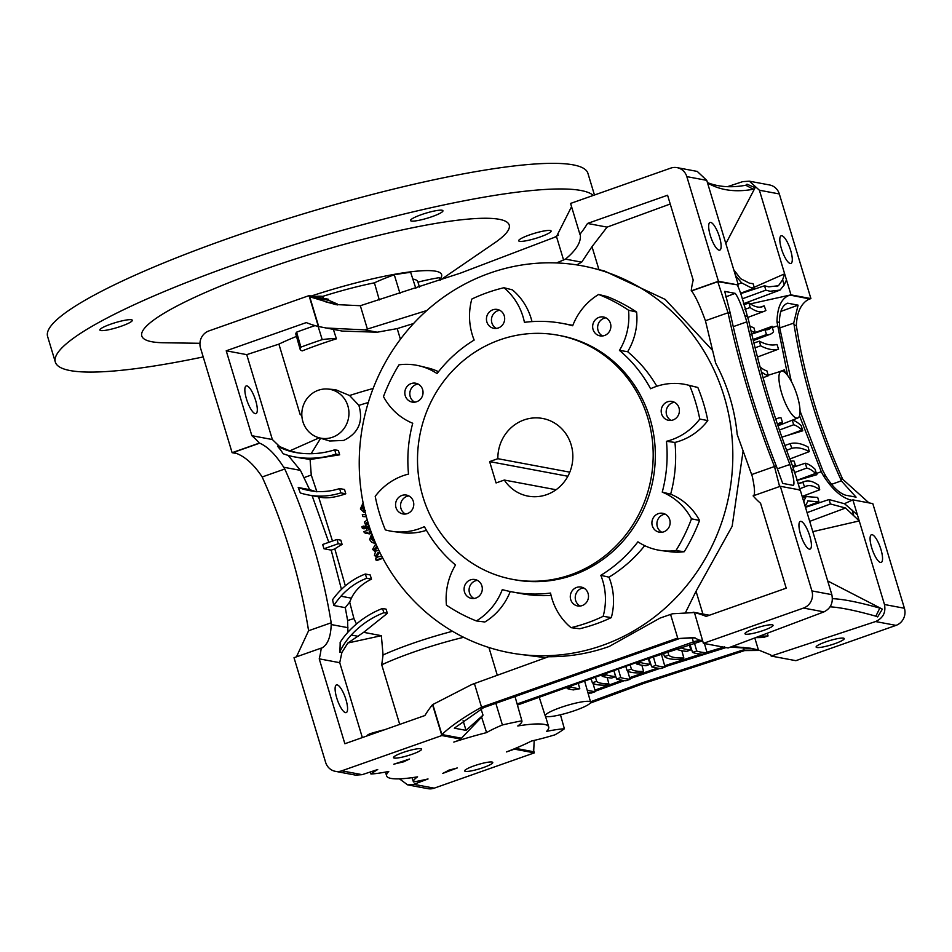 <?xml version="1.0" encoding="UTF-8"?>
<svg xmlns="http://www.w3.org/2000/svg" width="952" height="952" viewBox="0 0 952 952"><rect width="100%" height="100%" fill="white"/><g stroke="black" fill="none" stroke-linecap="round" stroke-linejoin="round"><path stroke-width="1.43" d="M232.109 452.688L200.527 348.051A13.542 12.828 100.6 0 1 208.916 330.915L309.031 295.62L318.361 326.488A92.558 87.679 100.6 0 1 306.282 322.585L226.219 350.8L251.852 435.695A69.984 66.295 100.6 0 1 259.313 443.108L232.109 452.688L235.941 453.414M255.267 413.668A14.673 4.129 -109.4 0 1 246.806 400.042A14.673 4.129 -109.4 0 1 246.199 385.941A14.673 4.129 -109.4 0 1 246.889 385.905A14.673 4.129 -109.4 0 1 255.35 399.531A14.673 4.129 -109.4 0 1 255.957 413.62A14.673 4.129 -109.4 0 1 255.267 413.668M590.216 703.135L644.373 683.203L744.583 650.585L760.017 650.454M560.454 714.773L564.381 728.78A107.243 16.505 163.2 0 1 554.968 734.813A56.442 8.687 163.2 0 1 531.502 741.025A84.657 13.03 -16.8 0 1 506.464 751.937L514.425 749.141L534.346 752.865L434.219 788.161A13.542 12.828 100.6 0 1 427.865 788.661L407.67 784.876L399.412 778.831M504.31 480.046L496.075 482.95L489.625 461.601L497.86 458.697A39.508 37.425 100.6 0 1 524.064 419.927A39.508 37.425 100.6 0 1 542.628 418.463A39.508 37.425 100.6 0 1 572.795 454.342A39.508 37.425 100.6 0 1 546.638 494.671A39.508 37.425 100.6 0 1 528.074 496.123A39.508 37.425 100.6 0 1 504.31 480.046L556.051 489.745M497.86 458.697L569.796 472.168M570.819 574.746A124.176 117.62 100.6 0 1 512.485 579.34A124.176 117.62 100.6 0 1 417.69 466.563A124.176 117.62 100.6 0 1 499.895 339.84A124.176 117.62 100.6 0 1 558.217 335.247A124.176 117.62 100.6 0 1 653.012 448.023A124.176 117.62 100.6 0 1 570.819 574.746M558.217 335.247L560.347 335.651A124.176 117.62 100.6 0 1 655.154 448.428A124.176 117.62 100.6 0 1 572.949 575.151A124.176 117.62 100.6 0 1 514.627 579.744L512.485 579.34M411.193 383.573A9.591 9.092 -79.4 0 0 412.168 402.077A9.591 9.092 -79.4 0 0 423.033 391.927A9.591 9.092 -79.4 0 0 411.193 383.573M599.022 317.361A9.591 9.092 -79.4 0 0 599.998 335.866A9.591 9.092 -79.4 0 0 610.863 325.727A9.591 9.092 -79.4 0 0 599.022 317.361M576.65 587.432A9.591 9.092 -79.4 0 0 577.626 605.936A9.591 9.092 -79.4 0 0 588.491 595.785A9.591 9.092 -79.4 0 0 576.65 587.432M667.566 401.803A9.591 9.092 -79.4 0 0 668.53 420.308A9.591 9.092 -79.4 0 0 679.395 410.157A9.591 9.092 -79.4 0 0 667.566 401.803M438.503 371.708A61.249 58.012 100.6 0 0 427.983 367.972L419.558 365.913A61.725 58.465 -79.4 0 1 437.063 373.565A136.588 129.377 100.6 0 1 474.155 340.054A61.725 58.465 -79.4 0 1 471.811 299.059A174.609 165.386 -79.4 0 1 503.941 287.73L512.366 289.836A61.249 58.012 100.6 0 1 531.99 321.609M419.558 365.913A61.725 58.465 -79.4 0 0 399.019 364.818A174.609 165.386 -79.4 0 0 383.477 396.579A61.725 58.465 -79.4 0 0 412.728 423.259A136.588 129.377 100.6 0 0 408.515 474.084A61.725 58.465 -79.4 0 0 375.207 496.325A174.609 165.386 -79.4 0 0 385.346 529.895A61.725 58.465 -79.4 0 0 393.176 531.513A61.725 58.465 -79.4 0 0 424.39 526.635A136.588 129.377 100.6 0 0 455.52 565A61.725 58.465 -79.4 0 0 446.452 605.186A174.609 165.386 -79.4 0 0 476.345 620.93A61.725 58.465 -79.4 0 0 502.299 589.621A136.588 129.377 100.6 0 0 512.331 591.942L520.875 593.548A136.588 129.377 100.6 0 0 551.065 595.405M674.944 442.43L666.459 441.312A61.725 58.465 -79.4 0 0 671.803 439.705A61.725 58.465 -79.4 0 0 699.768 419.07A174.609 165.386 -79.4 0 0 689.629 385.489A61.725 58.465 -79.4 0 0 687.713 384.989L696.15 387.047A61.249 58.012 100.6 0 1 697.84 387.488A174.133 164.934 100.6 0 1 707.824 420.558A61.249 58.012 100.6 0 1 680.204 440.859A61.249 58.012 100.6 0 1 674.944 442.43A136.588 129.377 100.6 0 1 670.66 494.183A61.249 58.012 100.6 0 1 699.542 520.458A174.133 164.934 100.6 0 1 684.226 551.72A61.249 58.012 100.6 0 1 669.946 551.708L661.342 550.577A61.725 58.465 -79.4 0 1 637.911 541.819A136.588 129.377 100.6 0 1 600.819 575.329A61.725 58.465 -79.4 0 1 603.152 616.337A174.609 165.386 -79.4 0 1 587.348 622.858A174.609 165.386 -79.4 0 1 571.033 627.666A61.725 58.465 -79.4 0 1 550.542 593.06A136.588 129.377 100.6 0 1 512.331 591.942M661.342 550.577A61.725 58.465 -79.4 0 0 675.956 550.565A174.609 165.386 -79.4 0 0 691.497 518.816A61.725 58.465 -79.4 0 0 662.247 492.125L670.66 494.183M666.459 441.312A136.588 129.377 100.6 0 1 662.247 492.125M687.713 384.989A61.725 58.465 -79.4 0 0 655.773 386.631A61.725 58.465 -79.4 0 0 650.585 388.749A136.588 129.377 100.6 0 0 619.454 350.395A61.725 58.465 -79.4 0 0 628.522 310.197A174.609 165.386 -79.4 0 0 598.63 294.465A61.725 58.465 -79.4 0 0 572.676 325.762A136.588 129.377 100.6 0 0 562.632 323.442L571.176 325.037A136.588 129.377 100.6 0 1 572.83 325.37M503.941 287.73A61.725 58.465 -79.4 0 1 524.433 322.335A136.588 129.377 100.6 0 1 562.632 323.442M658.296 513.663A9.591 9.092 -79.4 0 0 659.272 532.18A9.591 9.092 -79.4 0 0 670.125 522.029A9.591 9.092 -79.4 0 0 658.296 513.663M401.934 495.433A9.591 9.092 -79.4 0 0 402.91 513.937A9.591 9.092 -79.4 0 0 413.763 503.798A9.591 9.092 -79.4 0 0 401.934 495.433M492.838 309.805A9.591 9.092 -79.4 0 0 493.814 328.321A9.591 9.092 -79.4 0 0 504.667 318.17A9.591 9.092 -79.4 0 0 492.838 309.805M470.466 579.875A9.591 9.092 -79.4 0 0 471.442 598.38A9.591 9.092 -79.4 0 0 482.295 588.241A9.591 9.092 -79.4 0 0 470.466 579.875M477.392 580.363A9.591 9.092 -79.4 0 0 474.001 598.475M418.13 384.061A9.591 9.092 -79.4 0 0 414.727 402.172M499.764 310.292A9.591 9.092 -79.4 0 0 496.373 328.404M605.948 317.849A9.591 9.092 -79.4 0 0 602.557 335.961M408.86 495.921A9.591 9.092 -79.4 0 0 405.469 514.032M583.588 587.908A9.591 9.092 -79.4 0 0 580.184 606.031M665.222 514.151A9.591 9.092 -79.4 0 0 661.83 532.263M674.492 402.291A9.591 9.092 -79.4 0 0 671.101 420.403M689.629 385.489L697.84 387.488M644.706 545.663A136.588 129.377 100.6 0 1 608.959 577.174A61.249 58.012 100.6 0 1 611.327 617.598A174.133 164.934 100.6 0 1 595.75 624A174.133 164.934 100.6 0 1 579.685 628.748L571.033 627.666M598.63 294.465L607.197 296.584A174.133 164.934 100.6 0 1 636.626 312.077A61.249 58.012 100.6 0 1 627.642 351.704A136.588 129.377 100.6 0 1 656.844 386.274M627.642 351.704L619.454 350.395M600.819 575.329L608.959 577.174M510.236 591.537A61.249 58.012 100.6 0 1 484.854 622.001L476.345 620.93M426.437 530.3A61.249 58.012 100.6 0 1 401.78 532.644L393.176 531.513M602.235 645.468A196.826 186.437 100.6 0 1 519.28 654.262A196.826 186.437 100.6 0 1 359.844 479.034A196.826 186.437 100.6 0 1 489.816 273.117A196.826 186.437 100.6 0 1 591.668 267.857A196.826 186.437 100.6 0 1 732.742 449.665A196.826 186.437 100.6 0 1 602.235 645.468M703.397 643.35L728.125 647.979L823.968 611.886C830.798 608.399 833.417 602.664 831.834 594.655L800.239 490.006L780.319 486.282L811.913 590.918A13.542 12.828 100.6 0 1 803.524 608.054L703.397 643.35L694.436 612.553L672.528 613.754L660.033 618.086L609.268 646.444C589.693 653.429 569.439 656.856 548.53 656.725L471.823 684.5L432.529 704.67L441.859 735.539L461.779 739.276L453.818 742.084A84.657 13.03 -16.8 0 1 486.591 732.612L481.605 717.118L483.021 715.154L466.028 730.362L454.33 728.173L483.699 707.598L679.847 638.447L695.067 637.852M685.904 611.779L696.043 591.263L732.147 526.289L743.072 451.188M705.432 320.729L704.718 318.825C699.684 305.223 695.305 295.929 691.58 290.919L691.223 290.86A69.984 66.295 100.6 0 1 693.211 280.126L667.578 195.231L587.515 223.446A92.558 87.679 100.6 0 1 579.899 234.299L570.581 203.43L670.696 168.135A13.542 12.828 100.6 0 1 677.062 167.635L697.257 171.419L706.753 180.356L738.347 285.005L717.76 281.697L728.042 312.768L705.432 320.729L715.666 363.164C727.542 385.346 734.73 409.146 737.217 434.588L752.211 476.143C754.769 487.733 755.198 494.326 753.472 495.933M712.334 350.193L665.234 299.44L604.318 270.951L591.668 267.857M519.28 654.262L545.722 657.725M366.365 516.781L362.879 516.543L362.295 514.615L365.77 514.568M368.127 522.874L366.568 524.207L365.104 523.933L364.521 522.005L367.234 519.887M339.638 488.566L344.529 489.483L345.778 493.802C334.937 497.587 326.203 498.681 319.598 497.075L308.507 495.004A72.245 68.425 -79.4 0 0 340.828 492.874L339.638 488.566A67.735 64.153 -79.4 0 1 309.34 490.566A67.735 64.153 -79.4 0 1 309.019 490.506A79.016 74.851 -79.4 0 1 298.202 487.507A758.566 718.522 100.6 0 1 300.32 492.981A83.538 79.123 -79.4 0 0 308.162 494.933A72.245 68.425 -79.4 0 0 308.507 495.004M310.09 459.507L294.263 456.841A72.245 68.425 -79.4 0 1 283.172 453.723A69.984 66.295 100.6 0 0 277.484 446.19A67.735 64.153 -79.4 0 0 295.096 452.402A67.735 64.153 -79.4 0 0 296.155 452.593A90.309 85.537 -79.4 0 0 334.735 449.808L338.377 450.486L339.662 454.818L310.09 459.507L311.268 475.024L316.921 491.851M320.634 438.253L311.137 453.711M318.444 437.599A24.835 23.526 100.6 0 1 301.808 414.334A24.835 23.526 100.6 0 1 318.289 390.272A24.835 23.526 100.6 0 1 327.548 389.035A24.835 23.526 100.6 0 1 348.813 410.633A24.835 23.526 100.6 0 1 332.474 437.254A24.835 23.526 100.6 0 1 318.444 437.599L329.701 441.002L343.696 440.431C358.488 433.255 363.545 421.569 358.88 405.362A81.277 12.519 -16.8 0 1 368.281 402.529M363.628 526.075L365.187 526.373L365.747 528.193A75.101 11.567 163.2 0 0 364.104 528.836L362.426 528.527L361.879 526.694L363.628 526.075L364.176 527.908L362.426 528.527M318.587 496.885L332.474 541.045M382.502 608.471A94.819 89.821 100.6 0 0 348.194 631.926A72.245 68.425 100.6 0 0 340.138 642.386A69.984 66.295 100.6 0 1 339.65 652.096A67.735 64.153 100.6 0 1 351.24 635.032A90.309 85.537 100.6 0 1 383.918 612.695L382.502 608.471L386.072 609.137L387.357 613.338L363.652 632.33L381.359 635.686L383.061 654.964A82.407 12.685 -16.8 0 1 410.752 644.04A82.407 12.685 -16.8 0 1 452.509 631.283M383.061 654.964L381.728 664.793A84.657 13.03 -16.8 0 1 412.621 652.441A84.657 13.03 -16.8 0 1 463.648 637.304M369.376 526.813A75.101 11.567 163.2 0 0 367.567 527.503L366.103 527.23L365.544 525.397L368.579 524.326M349.67 602.069L345.278 607.662L333.831 605.52A758.566 718.522 -79.4 0 0 332.557 599.76A83.538 79.123 100.6 0 1 337.829 593.167A72.245 68.425 100.6 0 1 365.33 574.032L370.185 574.937L371.494 579.161C361.855 583.885 355.155 590.216 351.407 598.165L349.67 602.069L353.942 618.598L356.453 624M334.83 548.923L331.189 550.113L323.966 548.768A758.566 718.522 -79.4 0 0 322.668 544.496L336.984 539.451L340.828 540.177L342.113 544.449A75.125 11.567 -16.8 0 0 334.83 548.923L345.326 585.849M370.875 531.204L369.221 531.787L369.602 533.072L368.031 533.62L367.65 532.346L365.223 533.203L363.676 531.728L367.091 530.514L366.603 528.872L368.174 528.312L369.566 528.574L370.054 530.228M367.877 533.084A75.125 11.567 163.2 0 0 366.806 533.501L365.223 533.203M371.113 531.859A75.125 11.567 163.2 0 0 370.602 532.049L370.994 533.334A75.125 11.567 163.2 0 0 369.483 533.893L368.031 533.62M379.967 552.684A75.482 11.626 163.2 0 0 379.015 553.029L377.397 555.575L378.17 556.777M377.432 546.936L375.635 549.566L376.457 550.839M382.859 558.3A75.672 11.65 163.2 0 0 377.313 560.347L376.028 560.109L375.481 558.288L377.028 557.741L374.41 555.373L375.421 551.946L372.613 549.435L374.993 545.103L376.218 544.675M382.585 557.801L376.028 560.109M377.004 546.424L374.326 549.328L376.016 550.994L378.86 550.411M377.218 546.9L376.195 546.71M375.635 549.566L374.326 549.328M379.693 552.148L377.813 552.803L376.135 555.337L377.849 556.968L381.692 556.099M377.397 555.575L376.135 555.337M375.374 542.723L371.685 542.331L369.626 539.534L371.78 533.691M372.458 535.5L371.197 538.975L373.303 540.938L374.624 540.926M372.91 536.666L372.565 539.237L371.197 538.975M372.565 539.237L373.624 540.76M370.602 532.049L369.221 531.787M370.994 533.334L369.602 533.072M368.174 528.312L368.674 529.966L370.245 529.407M365.747 528.193L364.176 527.908M369.162 526.147L366.103 527.23M367.793 521.779L365.104 523.933M366.294 516.519L362.879 516.543M365.211 512.331L363.866 512.271L360.392 508.939L363.105 502.87M363.545 504.667L362.141 505.905L361.962 508.392L365.318 510.51M364.14 510.581L364.783 510.605M362.141 505.905L363.438 506.143L363.319 508.654L361.962 508.392M363.319 508.654L364.521 510.415M603.152 616.337L611.327 617.598M691.497 518.816L699.542 520.458M675.956 550.565L684.226 551.72M699.768 419.07L707.824 420.558M628.522 310.197L636.626 312.077M489.625 461.601L567.868 476.262M497.301 675.277L488.911 647.515M381.728 664.793L399.721 724.401M670.613 614.552L677.705 638.054L481.545 707.193C464.159 716.892 450.939 726.007 441.883 734.539L461.458 738.205L481.605 717.118M358.88 405.362L349.574 395.508A88.048 13.554 -16.8 0 1 373.136 388.487M400.411 339.257L397.198 328.607L413.573 323.513M318.361 326.488L342.315 331.094L377.206 332.212L397.198 328.607M333.224 328.928L336.413 338.829A88.048 13.554 163.2 0 0 302.284 350.872A57.227 8.806 -16.8 0 1 300.142 349.325A57.227 8.806 -16.8 0 1 300.88 347.147L296.607 332.153A111.134 17.112 -16.8 0 1 315.029 325.62M301.82 413.811A88.048 13.554 -16.8 0 0 300.178 414.596L278.9 344.124A88.048 13.554 -16.8 0 1 296.488 336.425M349.574 395.508L335.461 389.642L327.548 389.035M325.739 327.988L364.759 329.88L426.805 310.519M364.759 329.88L377.206 332.212M556.551 262.942L565.464 259.123L581.684 262.169L592.001 246.663L598.939 269.642M576.793 264.894L581.684 262.169M474.453 683.691L481.545 707.193L483.699 707.598M336.96 304.807L325.608 301.808L337.294 304.009L328.785 300.332L309.709 296.762L335.473 304.545L360.332 305.723L367.436 329.225M360.332 305.723L460.554 273.093L556.492 236.572L563.596 260.075M730.243 313.172C741.822 366.639 757.304 417.892 776.665 466.932L782.699 483.402L793.183 485.365C794.611 484.735 794.016 479.51 791.398 469.693L789.898 464.481C772.262 418.809 757.911 371.268 746.832 321.847L744.976 315.933C741.156 304.414 737.895 296.881 735.206 293.359L724.734 291.395L730.243 313.172L728.042 312.768C739.597 366.222 755.079 417.476 774.464 466.516L751.854 474.489M776.975 321.931L779.402 322.383C779.557 311.601 782.294 305.199 787.625 303.188L798.097 305.152L793.694 323.133L794.135 325.144C802.596 378.027 818.066 429.281 840.557 478.904L842.758 479.32C820.291 429.697 804.821 378.444 796.336 325.56C796.967 311.709 801.37 302.819 809.533 298.892L789.981 295.084C781.675 297.762 777.344 306.711 776.975 321.931L787.685 375.54M577.947 264.43L578.15 265.108M696.043 591.263L702.909 614.028M592.001 246.663L607.09 227.123L670.232 204.014M719.105 250.174A14.673 4.129 -109.4 0 1 710.632 236.536A14.673 4.129 -109.4 0 1 710.025 222.447A14.673 4.129 -109.4 0 1 710.716 222.411A14.673 4.129 -109.4 0 1 719.177 236.036A14.673 4.129 -109.4 0 1 719.783 250.126A14.673 4.129 -109.4 0 1 719.105 250.174M677.062 167.635A13.542 12.828 100.6 0 1 686.832 176.632L718.427 281.268L738.347 285.005M799.371 490.458C800.323 490.363 798.478 483.592 793.813 470.145L792.683 466.373C774.547 419.546 759.874 370.971 748.677 320.645L747.391 316.385C743.131 300.308 739.811 289.92 737.407 285.231M751.699 333.807L755.269 332.462L753.829 327.631A78.266 22.003 -109.4 0 1 749.89 326.024M750.973 330.689A83.371 23.443 70.6 0 0 755.269 332.462M763.076 377.706L768.323 375.731L766.931 370.911A79.349 22.312 -109.4 0 1 760.112 366.984M761.445 371.851A84.454 23.752 70.6 0 0 768.323 375.731M777.486 424.342A79.349 22.312 -109.4 0 1 779.569 423.069A79.349 22.312 -109.4 0 1 782.568 422.7L781.045 417.857A84.454 23.752 70.6 0 0 778.093 418.178A84.454 23.752 70.6 0 0 775.844 419.427M792.564 466.087A78.266 22.003 -109.4 0 1 795.586 465.956L794.111 461.125A83.371 23.443 70.6 0 0 790.731 461.303M740.894 293.145L754.472 288.051L753.044 283.625L749.581 283.244L740.561 278.65L733.718 269.702M734.23 270.713L735.801 275.913L741.632 282.875L750.902 287.647L754.472 288.051M792.873 466.98L795.586 465.956M805.368 506.928L818.91 501.811L817.685 497.432L806.154 496.563L803.774 501.049L805.344 506.262L808.046 500.776M802.572 497.717L806.927 496.266L802.572 497.753M807.665 500.93L818.91 501.811M805.368 507.011L805.344 506.262M517.436 705.063L636.293 662.604L702.088 640.946M782.389 371.113A24.835 6.985 70.6 0 0 781.294 371.161A24.835 6.985 70.6 0 0 782.211 394.913A24.835 6.985 70.6 0 0 796.574 418.095A24.835 6.985 70.6 0 0 797.812 417.999A24.835 6.985 70.6 0 0 796.669 394.045A24.835 6.985 70.6 0 0 782.389 371.113M777.558 424.58L782.568 422.7M792.968 467.289L805.309 463.219A83.371 23.443 70.6 0 1 814.757 468.919A45.446 12.781 70.6 0 1 815.031 469.181A966.09 271.689 70.6 0 0 816.423 473.453L821.278 471.728L823.397 475.691C832.691 490.006 842.199 498.205 851.933 500.3L852.885 499.871L857.395 514.818L844.579 503.763L829.013 499.55L830.453 503.977L845.578 508.023L859.239 520.923L812.818 531.656M799.501 415.774L821.278 471.728M753.068 339.507L766.467 334.557A83.371 23.443 70.6 0 0 770.239 334.247A83.371 23.443 70.6 0 0 773.393 331.927A45.446 12.781 70.6 0 0 773.536 331.748A966.09 271.689 -109.4 0 1 772.358 327.512L777.284 326M785.245 372.791A966.09 271.689 70.6 0 1 784.388 369.864L778.01 372.184M792.588 420.058A84.454 23.752 70.6 0 1 801.144 425.556A34.486 9.698 70.6 0 1 801.156 425.58A966.09 271.689 70.6 0 0 802.786 430.804L781.866 437.111M844.424 503.691L851.933 500.3M796.764 480.51L816.911 474.691A47.231 13.28 -109.4 0 1 816.423 473.453M772.358 327.512A47.231 13.28 70.6 0 1 772.12 326.322L750.747 334.152M789.981 295.084L750.319 303.89M742.227 298.845L765.801 290.181L770.108 291.252L780.057 290.074L784.186 284.981L786.483 279.912L790.993 294.87L789.922 295.215M805.475 507.333L829.013 499.55M807.07 512.652L830.453 503.977M827.693 580.946L882.373 609.149A22.574 2.035 26.1 0 0 879.815 608.114L875.852 616.194A22.574 2.035 -153.9 0 1 877.637 616.908L882.373 609.149M767.3 633.223L768.062 635.936A158.032 24.335 -16.8 0 1 759.541 636.15M755.662 637.614A162.554 25.026 163.2 0 0 763.48 637.447L768.062 635.936M754.793 637.935L758.423 649.978L770.834 654.976L771.156 656.047L795.884 660.676L896.01 625.381L875.566 621.549L771.156 656.047M857.395 514.818L884.479 604.52C886.003 612.517 883.028 618.193 875.566 621.549M758.423 649.978L750.652 648.229L732.076 646.491M772.12 326.322A40.341 11.341 -109.4 0 1 771.501 327.25A78.266 22.003 -109.4 0 1 768.323 329.499A78.266 22.003 -109.4 0 1 764.991 329.725L766.467 334.557M751.771 334.081L764.991 329.725M794.361 472.62L806.749 468.051A78.266 22.003 -109.4 0 1 815.626 473.406A40.341 11.341 -109.4 0 1 816.911 474.691M805.309 463.219L806.749 468.051M743.405 303.759L780.057 290.074M740.989 293.537L764.587 285.79L765.801 290.181M754.21 287.266L784.638 273.819L782.615 279.769L778.462 285.743L768.776 286.849L764.587 285.79M776.273 286.481L777.379 286.147M707.514 182.903A564.417 173.68 -62.2 0 0 709.871 184.224A564.417 173.68 -62.2 0 0 753.353 189.246A22.574 6.95 117.8 0 0 755.126 187.699L746.999 184.188A22.574 6.95 -62.2 0 1 745.749 185.247A564.417 173.68 117.8 0 1 707.419 182.594M755.126 187.699L725.852 243.641M727.483 186.675L742.75 181.63L749.355 181.177L759.398 190.221L786.483 279.912M784.388 369.864A29.381 8.259 -109.4 0 1 784.008 370.411A79.349 22.312 -109.4 0 1 783.115 371.328M779.414 430.018L793.647 424.77A79.349 22.312 -109.4 0 1 802.012 430.03A29.381 8.259 -109.4 0 1 802.786 430.804M792.314 420.165L793.647 424.77M830.132 606.829A564.417 50.789 -153.9 0 1 845.781 608.923A564.417 50.789 -153.9 0 1 875.852 616.194M879.815 608.114A564.417 50.789 26.1 0 0 849.743 600.855A564.417 50.789 26.1 0 0 832.453 598.677M685.773 649.276A146.287 22.527 -16.8 0 1 681.18 647.895A1192.035 183.534 -16.8 0 1 677.146 649.371A150.809 23.217 163.2 0 0 681.692 650.716A150.809 23.217 163.2 0 0 686.844 651.346L690.783 649.883A146.287 22.527 -16.8 0 1 685.773 649.276M689.319 644.599L690.783 649.883M676.932 648.752L677.146 649.371M645.016 663.603A217.461 33.487 -16.8 0 1 640.803 662.568A1192.035 183.534 -16.8 0 1 636.745 664.02A221.983 34.177 163.2 0 0 640.934 665.043A221.983 34.177 163.2 0 0 645.98 665.745L649.966 664.294A217.461 33.487 -16.8 0 1 645.016 663.603M640.41 661.188L640.803 662.568M648.348 658.463L649.966 664.294M636.281 662.604L636.745 664.02M589.347 701.422A23.705 3.653 163.2 0 0 563.56 706.527A23.705 3.653 163.2 0 0 545.21 715.844A23.705 3.653 163.2 0 0 546.448 716.547A23.705 3.653 163.2 0 0 572.176 711.465A23.705 3.653 163.2 0 0 590.597 702.148A23.705 3.653 163.2 0 0 589.347 701.422M578.162 683.024L579.792 688.748A23.943 3.689 163.2 0 0 573.437 689.902A221.983 34.177 163.2 0 1 571.355 689.546A221.983 34.177 163.2 0 1 567.213 688.546L566.737 687.106M579.792 688.748A217.461 33.487 -16.8 0 1 575.436 688.106A217.461 33.487 -16.8 0 1 571.343 687.106A1192.035 183.534 -16.8 0 1 567.213 688.546M613.861 670.398L615.587 676.61A217.461 33.487 -16.8 0 1 610.506 675.896A217.461 33.487 -16.8 0 1 606.293 674.861A1192.035 183.534 -16.8 0 1 602.199 676.301A221.983 34.177 163.2 0 0 606.424 677.336A221.983 34.177 163.2 0 0 611.601 678.062L615.587 676.61M616.575 678.99A221.983 34.177 163.2 0 0 625.952 680.751A1192.035 183.534 -16.8 0 1 630.057 679.312A217.461 33.487 -16.8 0 1 620.752 677.574L616.575 678.99L614.302 672.005M627.701 671.017L630.057 679.312M618.253 668.863L620.752 677.574M593.013 683.286L595.369 691.616A217.461 33.487 -16.8 0 1 587.205 690.176M601.676 674.671L602.199 676.301M605.817 673.219L606.293 674.861M570.902 685.607L571.343 687.106M587.896 692.628A221.983 34.177 163.2 0 0 591.323 693.056A1192.035 183.534 -16.8 0 1 595.369 691.616M495.778 703.123L502.406 724.972A107.243 16.505 163.2 0 1 521.886 720.819L514.901 696.102L521.886 720.819A56.442 8.687 163.2 0 0 521.886 720.819A56.442 8.687 163.2 0 1 517.757 725.971A84.657 13.03 -16.8 0 1 548.709 726.935A84.657 13.03 -16.8 0 1 546.567 731.374A56.442 8.687 163.2 0 1 564.381 728.78M412.835 279.055A88.048 13.554 -16.8 0 1 417.845 281.768L419.463 287.111M704.456 643.552L707.062 652.739A146.287 22.527 -16.8 0 1 696.745 651.001L692.532 652.406A150.809 23.217 163.2 0 0 702.802 654.179A1192.035 183.534 -16.8 0 1 707.062 652.739M724.579 646.836L706.908 652.215M694.413 642.897L696.745 651.001M689.938 644.397L692.532 652.406M661.354 654.024L665.067 667.102A217.461 33.487 -16.8 0 1 655.845 665.4L651.668 666.817A221.983 34.177 163.2 0 0 660.914 668.542A1192.035 183.534 -16.8 0 1 665.067 667.102M700.969 654.06L664.674 665.734M653.358 656.749L655.845 665.4M648.895 658.272L651.668 666.817M657.499 668.114L629.593 677.669M622.18 680.275L594.952 690.117M417.964 282.137A56.442 8.687 -16.8 0 1 439.181 277.686L440.002 280.221M415.822 288.313L410.657 272.343A110.622 17.029 -16.8 0 0 394.283 274.783A56.442 8.687 -16.8 0 0 374.422 282.827L379.301 299.951M880.517 562.465A14.673 4.129 -109.4 0 1 872.044 548.84A14.673 4.129 -109.4 0 1 871.437 534.75A14.673 4.129 -109.4 0 1 872.127 534.703A14.673 4.129 -109.4 0 1 880.588 548.34A14.673 4.129 -109.4 0 1 881.195 562.43A14.673 4.129 -109.4 0 1 880.517 562.465M852.885 499.871L872.806 503.608L904.4 608.245A13.542 12.828 100.6 0 1 896.01 625.381M790.993 294.87L810.914 298.595L808.474 299.452M749.355 181.177L769.549 184.962A13.542 12.828 100.6 0 1 779.319 193.958L810.914 298.595M790.243 263.502A14.673 4.129 -109.4 0 1 781.782 249.864A14.673 4.129 -109.4 0 1 781.176 235.775A14.673 4.129 -109.4 0 1 781.866 235.739A14.673 4.129 -109.4 0 1 790.327 249.364A14.673 4.129 -109.4 0 1 790.933 263.454A14.673 4.129 -109.4 0 1 790.243 263.502M809.367 549.137A14.673 4.129 -109.4 0 1 800.906 535.512A14.673 4.129 -109.4 0 1 800.299 521.422A14.673 4.129 -109.4 0 1 800.989 521.375A14.673 4.129 -109.4 0 1 809.45 535.012A14.673 4.129 -109.4 0 1 810.057 549.102A14.673 4.129 -109.4 0 1 809.367 549.137M694.079 612.481A92.558 87.679 100.6 0 1 706.146 616.384L786.209 588.169L760.577 503.275A69.984 66.295 100.6 0 1 753.115 495.873L780.319 486.282M744.976 315.933L747.391 316.385M791.398 469.693L793.813 470.145M868.974 502.894L842.758 479.32M823.397 475.691L825.824 476.143L822.826 470.645L800.049 411.05M840.557 478.904L841.318 480.867L856.074 497.146L845.59 495.195C839.033 493.065 832.441 486.71 825.824 476.143M794.135 325.144L796.336 325.56M791.302 381.324L779.759 328.023L779.402 322.383M590.502 701.803L642.231 682.798L742.441 650.18L744.583 650.585M742.441 650.18L758.839 650.097M743.393 647.396L744.167 649.954M725.995 647.586L664.96 666.745M659.879 668.435L629.891 678.705M624.524 680.597L595.262 691.188M590.466 692.973L588.229 693.806M529.157 742.191L530.228 741.668M515.484 748.332L533.667 751.735L534.191 740.406M752.318 648.562L730.422 647.11M702.885 641.66L693.687 637.566L679.847 638.447M297.952 452.866L289.825 450.855L279.709 446.607L272.367 439.538L246.735 354.644L278.9 344.124M319.194 437.825L289.825 450.855M300.178 414.596L301.844 415.453M353.942 618.598L347.611 620.49L347.908 632.235M331.189 550.113L341.447 589.371M312.113 495.683L328.809 542.331M345.278 607.662L347.611 620.49M259.313 443.108L259.67 443.168C267.643 446.595 275.652 454.616 283.696 467.23L300.451 470.371L309.65 489.661L298.202 487.507M283.696 467.23L284.779 469.015C307.056 518.697 322.538 569.95 331.201 622.775L331.189 624.548L347.956 627.689M311.268 475.024L304.426 477.476M315.053 491.351L309.65 489.661M364.426 512.295L363.783 510.486M441.859 735.539L341.732 770.834A13.542 12.828 100.6 0 1 335.366 771.334A13.542 12.828 100.6 0 1 325.608 762.338L294.013 657.701L321.205 648.11A69.984 66.295 100.6 0 1 319.229 658.843L339.733 662.687L362.343 737.574M345.54 712.643A14.673 4.129 -109.4 0 1 337.067 699.018A14.673 4.129 -109.4 0 1 336.461 684.916A14.673 4.129 -109.4 0 1 337.151 684.881A14.673 4.129 -109.4 0 1 345.612 698.506A14.673 4.129 -109.4 0 1 346.219 712.596A14.673 4.129 -109.4 0 1 345.54 712.643M288.147 455.377L300.451 470.371M381.359 635.686L347.837 643.005L341.887 652.513L339.733 662.687M363.652 632.33L347.837 643.005M383.168 730.243L383.109 730.041A57.072 8.782 163.2 0 0 369.697 733.825A107.874 16.612 163.2 0 0 367.282 735.218L367.46 735.777M474.096 765.848A14.673 2.261 163.2 0 0 464.671 770.953A14.673 2.261 163.2 0 0 483.342 767.574A14.673 2.261 163.2 0 0 492.767 762.469A14.673 2.261 163.2 0 0 474.096 765.848M402.946 752.52A14.673 2.261 163.2 0 0 393.521 757.625A14.673 2.261 163.2 0 0 412.192 754.246A14.673 2.261 163.2 0 0 421.617 749.141A14.673 2.261 163.2 0 0 402.946 752.52M403.838 761.778A56.442 8.687 163.2 0 0 393.795 764.218L409.515 759.03A84.657 13.03 -16.8 0 0 403.838 761.778L403.6 760.981M335.366 771.334L355.56 775.118L362.177 774.666L377.718 769.525A107.243 16.505 163.2 0 0 370.947 774.024A56.442 8.687 163.2 0 0 388.761 771.441A84.657 13.03 -16.8 0 0 386.619 775.88L385.477 772.084M412.049 777.665L413.442 781.985A56.442 8.687 163.2 0 1 417.583 776.844A84.657 13.03 -16.8 0 1 386.619 775.88M413.442 781.985A107.243 16.505 163.2 0 0 428.043 778.962L413.775 784.329L407.67 784.876M502.406 724.972A56.442 8.687 163.2 0 0 486.591 732.612M457.234 767.966L442.799 773.393A56.442 8.687 163.2 0 0 448.749 770.192A84.657 13.03 -16.8 0 0 457.234 767.966M323.371 298.309L322.752 296.37A88.048 13.554 -16.8 0 1 374.422 282.827M328.785 300.332L328.464 299.261L309.031 295.62M337.567 304.914L337.294 304.009M313.91 296.536A56.442 8.687 -16.8 0 1 322.752 296.37M399.983 293.442L394.283 274.783M309.709 296.762L318.706 326.56M701.029 640.208L695.079 641.303L517.126 703.98M695.079 641.303L697.721 641.803M319.229 658.843L344.862 743.738L424.913 715.523A92.558 87.679 100.6 0 1 432.529 704.67M300.142 349.325L295.882 334.295A56.953 8.77 -16.8 0 1 296.607 332.153M226.219 350.8L246.735 354.644M461.458 738.205L461.779 739.276M718.427 281.268L691.223 290.86M754.4 628.629A14.673 2.261 163.2 0 0 744.976 633.746A14.673 2.261 163.2 0 0 763.647 630.367A14.673 2.261 163.2 0 0 773.072 625.262A14.673 2.261 163.2 0 0 754.4 628.629M432.886 704.742L441.883 734.539M556.492 236.572L571.557 206.679M565.464 259.123C576.46 250.031 581.398 241.772 580.256 234.37L579.899 234.299M331.189 624.548C330.796 637.126 327.583 645.004 321.562 648.181L321.205 648.11M296.441 656.844L308.591 630.736C300.106 577.852 284.624 526.599 262.169 476.976C253.291 463.529 243.736 455.33 233.49 452.402L259.67 443.168M779.652 486.71L774.464 466.516L776.665 466.932M717.76 281.697L691.58 290.919M587.515 223.446L607.09 227.123M251.852 435.695L272.367 439.538M277.484 446.19L279.709 446.607M339.65 652.096L341.887 652.513M331.201 622.775L308.591 630.736M284.779 469.015L262.169 476.976M533.37 749.629L534.346 752.865M825.539 641.957A14.673 2.261 163.2 0 0 816.114 647.074A14.673 2.261 163.2 0 0 834.797 643.695A14.673 2.261 163.2 0 0 844.222 638.59A14.673 2.261 163.2 0 0 825.539 641.957M782.615 279.769L784.186 284.981M852.159 510.117L853.73 515.318M294.263 456.841A72.245 68.425 -79.4 0 0 295.394 457.043A94.819 89.821 -79.4 0 0 335.901 454.116L334.735 449.808M339.662 454.818L335.901 454.116M345.778 493.802L340.828 492.874M323.966 548.768L338.269 543.723L336.984 539.451M342.113 544.449L338.269 543.723M333.831 605.52A79.016 74.851 100.6 0 1 340.935 596.214A67.735 64.153 100.6 0 1 366.722 578.257L365.33 574.032M371.494 579.161L366.722 578.257M387.357 613.338L383.918 612.695M463.1 720.676L466.028 730.362M483.021 715.154L481.058 709.038M692.068 637.554L693.437 642.112M780.723 311.471L798.097 305.152M779.747 327.916L793.694 323.133M831.334 484.413L841.318 480.867M777.296 468.836L789.898 464.481M733.254 326.643L746.832 321.847M725.65 296.929L735.206 293.359M369.697 733.825L370.03 734.873M370.28 771.989L370.947 774.024M300.88 347.147A111.408 17.148 -16.8 0 1 322.204 339.626L318.135 326.441M322.204 339.626A57.227 8.806 -16.8 0 1 336.413 338.829M753.353 189.246L745.749 185.247M770.156 349.313A207.917 58.477 70.6 0 0 778.569 349.134L776.963 344.457A202.966 57.084 -109.4 0 1 768.74 344.624A202.966 57.084 -109.4 0 1 759.446 341.185L760.624 345.778A207.917 58.477 70.6 0 0 770.156 349.313M757.459 357.024L778.569 349.134M760.243 307.151L764.17 305.854A108.147 30.416 -109.4 0 1 762.302 306.734A108.147 30.416 -109.4 0 1 757.375 306.984A108.147 30.416 -109.4 0 1 749.046 303.01L750.081 307.52A113.098 31.809 70.6 0 0 758.792 311.661A113.098 31.809 70.6 0 0 764.242 311.292A113.098 31.809 70.6 0 0 765.896 310.483L764.17 305.854M744.964 309.376L750.081 307.52M743.655 304.771L749.046 303.01M753.913 342.994L759.446 341.185M755.103 347.801L760.624 345.778M784.841 445.441L790.184 443.656L791.79 448.344A202.966 57.084 -109.4 0 1 809.307 451.617L808.117 447.023A207.917 58.477 70.6 0 0 790.184 443.656M786.602 450.272L791.79 448.344M789.851 458.983L809.307 451.617M798.097 483.902L802.857 482.319L804.583 486.948A108.147 30.416 -109.4 0 1 806.154 486.174A108.147 30.416 -109.4 0 1 819.708 489.78L818.672 485.282A113.098 31.809 70.6 0 0 804.809 481.403A113.098 31.809 70.6 0 0 802.857 482.319M800.001 488.662L804.583 486.948M802.179 496.432L819.708 489.78M627.094 670.482A94.819 14.601 163.2 0 0 639.899 672.885L643.588 671.422A90.309 13.899 -16.8 0 1 631.39 669.137L627.094 670.482L625.738 666.257M630.141 664.734L631.39 669.137M641.874 665.21L643.588 671.422M664.496 656.535A117.394 18.076 163.2 0 0 680.144 659.462L683.845 657.999A112.883 17.386 -16.8 0 1 668.792 655.178L664.496 656.535L663.461 653.31M667.84 651.822L668.792 655.178M681.834 650.74L683.845 657.999M592.358 682.727A94.819 14.601 163.2 0 0 605.163 685.131L608.852 683.667A90.309 13.899 -16.8 0 1 596.654 681.382L592.358 682.727L590.978 678.455M595.381 676.896L596.654 681.382M607.15 677.467L608.852 683.667M110.765 324.144A16.934 2.606 -16.8 0 1 132.304 320.253A16.934 2.606 -16.8 0 1 121.439 326.143A16.934 2.606 -16.8 0 1 99.889 330.035A16.934 2.606 -16.8 0 1 110.765 324.144M421.403 214.64A16.934 2.606 -16.8 0 1 442.942 210.749A16.934 2.606 -16.8 0 1 432.077 216.639A16.934 2.606 -16.8 0 1 410.526 220.543A16.934 2.606 -16.8 0 1 421.403 214.64M529.562 234.906A16.934 2.606 -16.8 0 1 551.113 231.015A16.934 2.606 -16.8 0 1 540.236 236.905A16.934 2.606 -16.8 0 1 518.685 240.796A16.934 2.606 -16.8 0 1 529.562 234.906M199.944 343.291L163.922 342.768A191.899 29.548 -16.8 0 1 265.025 269.19A191.899 29.548 -16.8 0 1 460.006 219.936A191.899 29.548 -16.8 0 1 494.528 242.962L440.264 280.126M203.204 356.929A282.209 43.447 -16.8 0 1 55.335 362.093A282.209 43.447 -16.8 0 1 236.572 263.859A282.209 43.447 -16.8 0 1 593.298 195.422M55.335 362.093L47.6 336.461A282.209 43.447 -16.8 0 1 228.825 238.238A282.209 43.447 -16.8 0 1 587.919 173.335L594.465 195.005M558.491 235.013A282.209 43.447 -16.8 0 1 553.826 237.667M311.245 296.036A112.883 17.386 -16.8 0 1 439.753 279.448M379.015 553.029L377.813 552.803M706.753 180.356L686.832 176.632M738.097 284.196L741.632 282.875M809.7 521.363L845.578 508.023M751.711 333.831L771.501 327.25M796.717 480.403L815.626 473.406M782.032 371.066L784.008 370.411M787.851 435.278L802.012 430.03M904.4 608.245L884.479 604.52M779.319 193.958L759.398 190.221M831.834 594.655L811.913 590.918M434.219 788.161L413.775 784.329M362.177 774.666L341.732 770.834M823.968 611.886L803.524 608.054M303.581 458.567L295.394 457.043M309.662 490.625L309.019 490.506M351.407 598.165L340.935 596.214M358.071 636.305L351.24 635.032M373.029 542.854L374.362 543.104M363.866 512.271L365.211 512.533M778.093 418.178L775.702 418.975M781.294 371.161L768.193 375.243M797.812 417.999L777.974 425.806M770.239 334.247L753.318 340.554M545.21 715.844L539.177 697.09M590.597 702.148L584.54 680.739M548.709 726.935L545.472 716.19M693.104 612.184L709.407 615.242M764.242 311.292L747.725 317.456M804.809 481.403L798.002 483.664"/></g></svg>
